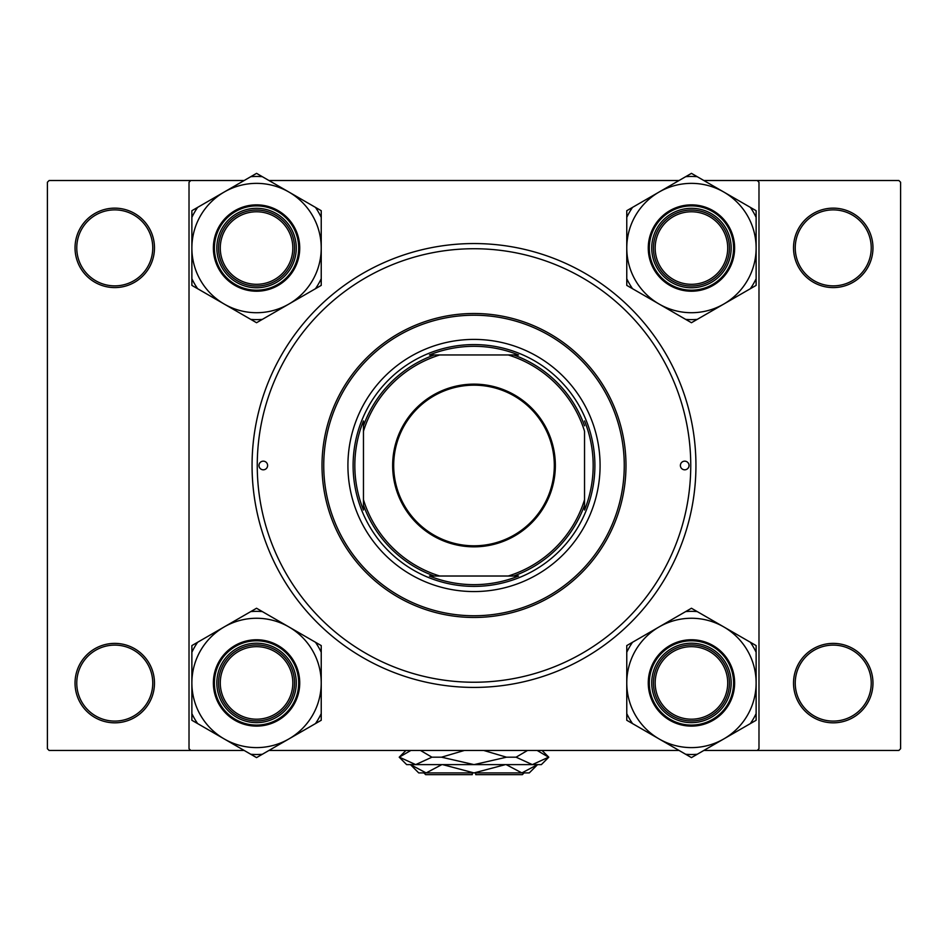 <?xml version="1.0" encoding="UTF-8"?>
<svg xmlns="http://www.w3.org/2000/svg" width="948" height="948" viewBox="0 0 948 948"><rect width="100%" height="100%" fill="white"/><g stroke="black" fill="none" stroke-linecap="round" stroke-linejoin="round"><path stroke-width="1.42" d="M75.034 683.105A39.721 39.721 0 0 1 114.755 643.384A39.721 39.721 0 0 1 154.477 683.105A39.721 39.721 0 0 1 114.755 722.826A39.721 39.721 0 0 1 75.034 683.105M152.758 683.105A37.991 37.991 0 0 0 114.755 645.102A37.991 37.991 0 0 0 76.764 683.105A37.991 37.991 0 0 0 114.755 721.096A37.991 37.991 0 0 0 152.758 683.105M75.034 247.866A39.721 39.721 0 0 1 114.755 208.145A39.721 39.721 0 0 1 154.477 247.866A39.721 39.721 0 0 1 114.755 287.588A39.721 39.721 0 0 1 75.034 247.866M152.758 247.866A37.991 37.991 0 0 0 114.755 209.875A37.991 37.991 0 0 0 76.764 247.866A37.991 37.991 0 0 0 114.755 285.869A37.991 37.991 0 0 0 152.758 247.866M793.523 247.866A39.721 39.721 0 0 1 833.245 208.145A39.721 39.721 0 0 1 872.966 247.866A39.721 39.721 0 0 1 833.245 287.588A39.721 39.721 0 0 1 793.523 247.866M871.236 247.866A37.991 37.991 0 0 0 833.245 209.875A37.991 37.991 0 0 0 795.242 247.866A37.991 37.991 0 0 0 833.245 285.869A37.991 37.991 0 0 0 871.236 247.866M793.523 683.105A39.721 39.721 0 0 1 833.245 643.384A39.721 39.721 0 0 1 872.966 683.105A39.721 39.721 0 0 1 833.245 722.826A39.721 39.721 0 0 1 793.523 683.105M871.236 683.105A37.991 37.991 0 0 0 833.245 645.102A37.991 37.991 0 0 0 795.242 683.105A37.991 37.991 0 0 0 833.245 721.096A37.991 37.991 0 0 0 871.236 683.105M252.061 465.48A221.939 221.939 0 0 1 474 243.553A221.939 221.939 0 0 1 695.939 465.48A221.939 221.939 0 0 1 474 687.419A221.939 221.939 0 0 1 252.061 465.48M703.831 750.461L898.87 750.461L900.6 748.73L900.6 182.241L898.87 180.511L703.831 180.511M679.064 180.511L268.936 180.511M244.169 180.511L49.13 180.511L47.4 182.241L47.4 748.73L49.13 750.461L244.169 750.461M190.749 750.461L189.019 748.73L189.019 182.241L190.749 180.511M679.064 750.461L268.936 750.461M757.251 750.461L758.981 748.73L758.981 182.241L757.251 180.511M689.03 465.48A4.313 4.313 0 0 0 684.705 461.166A4.313 4.313 0 0 0 680.391 465.48A4.313 4.313 0 0 0 684.705 469.805A4.313 4.313 0 0 0 689.03 465.48M267.609 465.48A4.313 4.313 0 0 0 263.295 461.166A4.313 4.313 0 0 0 258.97 465.48A4.313 4.313 0 0 0 263.295 469.805A4.313 4.313 0 0 0 267.609 465.48M600.084 465.48A126.084 126.084 0 0 0 474 339.408A126.084 126.084 0 0 0 347.916 465.48A126.084 126.084 0 0 0 474 591.564A126.084 126.084 0 0 0 600.084 465.48M323.742 465.48A150.258 150.258 0 0 0 474 615.75A150.258 150.258 0 0 0 624.258 465.48A150.258 150.258 0 0 0 474 315.222A150.258 150.258 0 0 0 323.742 465.48M625.988 465.48A151.988 151.988 0 0 1 474 617.468A151.988 151.988 0 0 1 322.012 465.48A151.988 151.988 0 0 1 474 313.504A151.988 151.988 0 0 1 625.988 465.48M257.252 465.48A216.748 216.748 0 0 0 474 682.24A216.748 216.748 0 0 0 690.748 465.48A216.748 216.748 0 0 0 474 248.732A216.748 216.748 0 0 0 257.252 465.48M292.825 682.927A36.273 36.273 0 0 0 256.553 646.666A36.273 36.273 0 0 0 220.28 682.927A36.273 36.273 0 0 0 256.553 719.2A36.273 36.273 0 0 0 292.825 682.927M218.561 682.927A37.991 37.991 0 0 1 256.553 644.936A37.991 37.991 0 0 1 294.555 682.927A37.991 37.991 0 0 1 256.553 720.93A37.991 37.991 0 0 1 218.561 682.927M723.786 738.942A64.677 64.677 0 0 1 659.109 738.942L691.447 757.606L756.125 720.267L756.125 645.588L691.447 608.249L626.77 645.588L626.77 720.267L659.109 738.942A64.677 64.677 0 0 1 659.109 626.924A64.677 64.677 0 0 1 756.125 682.927A64.677 64.677 0 0 1 723.786 738.942M685.677 754.276A71.586 71.586 0 0 0 697.207 754.276M691.447 722.649A39.721 39.721 0 0 1 651.726 682.927A39.721 39.721 0 0 1 691.447 643.206A39.721 39.721 0 0 1 731.169 682.927A39.721 39.721 0 0 1 691.447 722.649M691.447 644.936A37.991 37.991 0 0 0 653.445 682.927A37.991 37.991 0 0 0 691.447 720.93A37.991 37.991 0 0 0 729.439 682.927A37.991 37.991 0 0 0 691.447 644.936M691.447 639.758A43.181 43.181 0 0 1 734.629 682.927A43.181 43.181 0 0 1 691.447 726.109A43.181 43.181 0 0 1 648.266 682.927A43.181 43.181 0 0 1 691.447 639.758A43.181 43.181 0 0 0 648.266 682.927A43.181 43.181 0 0 0 691.447 726.109M697.207 611.579A71.586 71.586 0 0 0 685.677 611.579M632.541 642.258A71.586 71.586 0 0 0 626.77 652.248M626.77 713.607A71.586 71.586 0 0 0 632.541 723.597M750.354 723.597A71.586 71.586 0 0 0 756.125 713.607M756.125 652.248A71.586 71.586 0 0 0 750.354 642.258M727.72 682.927A36.273 36.273 0 0 0 691.447 646.666A36.273 36.273 0 0 0 655.175 682.927A36.273 36.273 0 0 0 691.447 719.2A36.273 36.273 0 0 0 727.72 682.927M653.445 682.927A37.991 37.991 0 0 1 691.447 644.936A37.991 37.991 0 0 1 729.439 682.927A37.991 37.991 0 0 1 691.447 720.93A37.991 37.991 0 0 1 653.445 682.927M224.214 626.924A64.677 64.677 0 0 1 288.891 626.924L256.553 608.249L191.875 645.588L191.875 720.267L256.553 757.606L321.23 720.267L321.23 645.588L288.891 626.924A64.677 64.677 0 0 1 288.891 738.942A64.677 64.677 0 0 1 191.875 682.927A64.677 64.677 0 0 1 224.214 626.924M262.323 611.579A71.586 71.586 0 0 0 250.793 611.579M256.553 643.206A39.721 39.721 0 0 1 296.274 682.927A39.721 39.721 0 0 1 256.553 722.649A39.721 39.721 0 0 1 216.831 682.927A39.721 39.721 0 0 1 256.553 643.206M256.553 720.93A37.991 37.991 0 0 0 294.555 682.927A37.991 37.991 0 0 0 256.553 644.936A37.991 37.991 0 0 0 218.561 682.927A37.991 37.991 0 0 0 256.553 720.93M256.553 726.109A43.181 43.181 0 0 1 213.371 682.927A43.181 43.181 0 0 1 256.553 639.758A43.181 43.181 0 0 1 299.734 682.927A43.181 43.181 0 0 1 256.553 726.109A43.181 43.181 0 0 0 299.734 682.927A43.181 43.181 0 0 0 256.553 639.758M250.793 754.276A71.586 71.586 0 0 0 262.323 754.276M315.459 723.597A71.586 71.586 0 0 0 321.23 713.607M321.23 652.248A71.586 71.586 0 0 0 315.459 642.258M197.646 642.258A71.586 71.586 0 0 0 191.875 652.248M191.875 713.607A71.586 71.586 0 0 0 197.646 723.597M220.28 248.044A36.273 36.273 0 0 0 256.553 284.305A36.273 36.273 0 0 0 292.825 248.044A36.273 36.273 0 0 0 256.553 211.771A36.273 36.273 0 0 0 220.28 248.044M294.555 248.044A37.991 37.991 0 0 1 256.553 286.035A37.991 37.991 0 0 1 218.561 248.044A37.991 37.991 0 0 1 256.553 210.041A37.991 37.991 0 0 1 294.555 248.044M655.175 248.044A36.273 36.273 0 0 0 691.447 284.305A36.273 36.273 0 0 0 727.72 248.044A36.273 36.273 0 0 0 691.447 211.771A36.273 36.273 0 0 0 655.175 248.044M729.439 248.044A37.991 37.991 0 0 1 691.447 286.035A37.991 37.991 0 0 1 653.445 248.044A37.991 37.991 0 0 1 691.447 210.041A37.991 37.991 0 0 1 729.439 248.044M723.786 304.047A64.677 64.677 0 0 1 659.109 304.047L691.447 322.723L756.125 285.384L756.125 210.705L691.447 173.354L626.77 210.705L626.77 285.384L659.109 304.047A64.677 64.677 0 0 1 659.109 192.029A64.677 64.677 0 0 1 756.125 248.044A64.677 64.677 0 0 1 723.786 304.047M685.677 319.393A71.586 71.586 0 0 0 697.207 319.393M691.447 287.765A39.721 39.721 0 0 1 651.726 248.044A39.721 39.721 0 0 1 691.447 208.311A39.721 39.721 0 0 1 731.169 248.044A39.721 39.721 0 0 1 691.447 287.765M691.447 210.041A37.991 37.991 0 0 0 653.445 248.044A37.991 37.991 0 0 0 691.447 286.035A37.991 37.991 0 0 0 729.439 248.044A37.991 37.991 0 0 0 691.447 210.041M691.447 204.863A43.181 43.181 0 0 1 734.629 248.044A43.181 43.181 0 0 1 691.447 291.214A43.181 43.181 0 0 1 648.266 248.044A43.181 43.181 0 0 1 691.447 204.863A43.181 43.181 0 0 0 648.266 248.044A43.181 43.181 0 0 0 691.447 291.214M697.207 176.684A71.586 71.586 0 0 0 685.677 176.684M632.541 207.375A71.586 71.586 0 0 0 626.77 217.365M626.77 278.724A71.586 71.586 0 0 0 632.541 288.713M750.354 288.713A71.586 71.586 0 0 0 756.125 278.724M756.125 217.365A71.586 71.586 0 0 0 750.354 207.375M224.214 192.029A64.677 64.677 0 0 1 288.891 192.029L256.553 173.354L191.875 210.705L191.875 285.384L256.553 322.723L321.23 285.384L321.23 210.705L288.891 192.029A64.677 64.677 0 0 1 288.891 304.047A64.677 64.677 0 0 1 191.875 248.044A64.677 64.677 0 0 1 224.214 192.029M262.323 176.684A71.586 71.586 0 0 0 250.793 176.684M256.553 208.311A39.721 39.721 0 0 1 296.274 248.044A39.721 39.721 0 0 1 256.553 287.765A39.721 39.721 0 0 1 216.831 248.044A39.721 39.721 0 0 1 256.553 208.311M256.553 286.035A37.991 37.991 0 0 0 294.555 248.044A37.991 37.991 0 0 0 256.553 210.041A37.991 37.991 0 0 0 218.561 248.044A37.991 37.991 0 0 0 256.553 286.035M256.553 291.214A43.181 43.181 0 0 1 213.371 248.044A43.181 43.181 0 0 1 256.553 204.863A43.181 43.181 0 0 1 299.734 248.044A43.181 43.181 0 0 1 256.553 291.214A43.181 43.181 0 0 0 299.734 248.044A43.181 43.181 0 0 0 256.553 204.863M250.793 319.393A71.586 71.586 0 0 0 262.323 319.393M315.459 288.713A71.586 71.586 0 0 0 321.23 278.724M321.23 217.365A71.586 71.586 0 0 0 315.459 207.375M197.646 207.375A71.586 71.586 0 0 0 191.875 217.365M191.875 278.724A71.586 71.586 0 0 0 197.646 288.713M474 384.141A81.35 81.35 0 0 1 555.35 465.48A81.35 81.35 0 0 1 474 546.83A81.35 81.35 0 0 1 392.65 465.48A81.35 81.35 0 0 1 474 384.141M474 545.799A80.307 80.307 0 0 0 554.307 465.48A80.307 80.307 0 0 0 474 385.172A80.307 80.307 0 0 0 393.693 465.48A80.307 80.307 0 0 0 474 545.799M518.544 354.955L508.235 354.955L518.544 354.955A119.175 119.175 0 0 0 429.456 354.955L439.765 354.955L429.456 354.955M474 586.385A120.894 120.894 0 0 1 353.106 465.48A120.894 120.894 0 0 1 474 344.586A120.894 120.894 0 0 1 594.894 465.48A120.894 120.894 0 0 1 474 586.385M429.456 576.017L439.765 576.017L429.456 576.017A119.175 119.175 0 0 0 518.544 576.017L508.235 576.017L518.544 576.017M363.463 510.024L363.463 499.726L363.463 510.024A119.175 119.175 0 0 1 363.463 420.948L363.463 499.726A115.715 115.715 0 0 0 439.765 576.017L508.235 576.017A115.715 115.715 0 0 0 584.537 499.726L584.537 431.245A115.715 115.715 0 0 0 508.235 354.955L439.765 354.955A115.715 115.715 0 0 0 363.463 431.245L363.463 420.948M584.537 510.024L584.537 499.726L584.537 510.024A119.175 119.175 0 0 0 584.537 420.948M434.314 576.017A117.445 117.445 0 0 1 363.463 505.177M513.686 354.955A117.445 117.445 0 0 1 584.537 425.794M584.537 505.177A117.445 117.445 0 0 1 513.686 576.017M363.463 425.794A117.445 117.445 0 0 1 434.314 354.955M524.09 772.916L522.36 774.646L475.73 774.646L475.73 772.916M441.827 764.621L426.138 772.916L410.448 764.621L418.732 772.916L474 772.916L442.609 764.621M505.391 764.621L474 772.916L529.268 772.916L537.563 764.621L521.862 772.916L524.043 772.739L521.862 772.916L506.173 764.621M542.055 750.461L548.785 757.191L541.355 764.621L406.645 764.621L399.215 757.191L410.828 750.461M420.497 750.461L431.909 757.191L415.662 764.621L399.416 757.191M537.161 750.461L548.584 757.191L532.338 764.621L516.091 757.191L527.503 750.461M483.67 750.461L506.493 757.191L474 764.621L441.507 757.191L464.33 750.461M516.091 757.191L506.493 757.191M441.507 757.191L431.909 757.191M472.27 772.916L472.27 774.646L425.64 774.646L423.91 772.916M691.447 725.078A42.139 42.139 0 0 0 733.586 682.927A42.139 42.139 0 0 0 691.447 640.789A42.139 42.139 0 0 0 649.309 682.927A42.139 42.139 0 0 0 691.447 725.078M256.553 640.789A42.139 42.139 0 0 0 214.414 682.927A42.139 42.139 0 0 0 256.553 725.078A42.139 42.139 0 0 0 298.691 682.927A42.139 42.139 0 0 0 256.553 640.789M691.447 290.183A42.139 42.139 0 0 0 733.586 248.044A42.139 42.139 0 0 0 691.447 205.894A42.139 42.139 0 0 0 649.309 248.044A42.139 42.139 0 0 0 691.447 290.183M256.553 205.894A42.139 42.139 0 0 0 214.414 248.044A42.139 42.139 0 0 0 256.553 290.183A42.139 42.139 0 0 0 298.691 248.044A42.139 42.139 0 0 0 256.553 205.894M405.945 750.461L399.215 757.191"/></g></svg>
